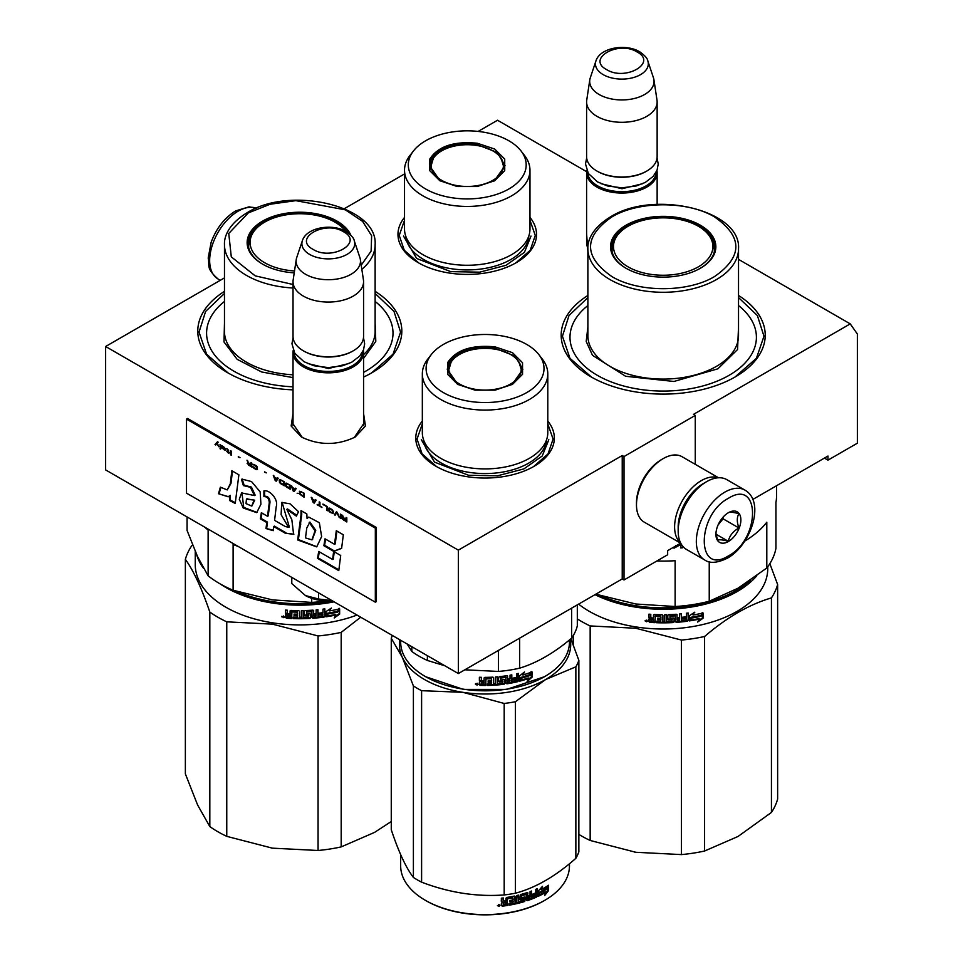 <?xml version="1.0" encoding="UTF-8"?>
<svg xmlns="http://www.w3.org/2000/svg" width="963" height="963" viewBox="0 0 963 963"><rect width="100%" height="100%" fill="white"/><g stroke="black" fill="none" stroke-linecap="round" stroke-linejoin="round"><path stroke-width="1.44" d="M363.569 413.512L365.459 426.019L355.13 437.07C337.243 445.556 319.355 445.556 301.479 437.07L291.151 426.019L293.029 413.512M738.525 259.372L850.245 323.881L693.48 414.379L695.262 415.414L624.012 456.546L622.23 455.523L458.34 550.138L105.629 346.499L224.475 277.886M586.648 171.691L497.534 120.243L478.154 131.425M404.52 173.942L344.345 208.682M587.875 251.524L586.599 233.732M529.975 217.421A69.276 40.001 180 0 1 516.24 262.682L516.24 262.682A69.276 40.001 180 0 1 418.255 262.682A69.276 40.001 180 0 1 404.52 217.421M547.791 421.06A69.276 40.001 180 0 1 534.056 466.321L534.056 466.321A69.276 40.001 180 0 1 436.07 466.321A69.276 40.001 180 0 1 422.336 421.06M738.525 295.46A102.03 58.912 180 0 1 735.347 376.846L735.347 376.846A102.03 58.912 180 0 1 591.053 376.846A102.03 58.912 180 0 1 587.875 295.46M375.125 291.344A102.03 58.912 180 0 1 371.947 372.729L371.947 372.729A102.03 58.912 180 0 1 363.569 377.063M293.029 389.859A102.03 58.912 180 0 1 227.653 372.729A102.03 58.912 180 0 1 224.475 291.344M850.245 323.881L857.371 334.017L857.371 443.185L827.975 460.145L827.975 456.041L752.801 499.436M458.34 550.138L458.34 673.558L105.629 469.92L105.629 346.499M458.34 673.558L622.23 578.944L622.23 455.523M622.23 578.944L624.012 579.967L624.012 456.546M695.262 464.335L695.262 415.414M624.012 579.967L667.648 554.772L667.648 550.655L680.636 543.156M587.875 249.598L586.599 241.978M302.406 437.587L292.884 423.636L293.029 421.758M363.569 421.758L363.725 423.636L354.215 437.575M827.975 460.145L824.412 458.099M375.125 293.462L393.999 311.434L400.572 332.103L393.024 354.203L371.501 372.982M228.099 372.982L206.588 354.203L199.028 332.103L205.613 311.434L224.475 293.462M547.791 423.876L553.087 439.068L548.019 453.922L533.598 466.574M436.528 466.574L422.107 453.922L417.039 439.068L422.336 423.876M529.975 220.25L535.272 235.429L530.216 250.296L515.783 262.947M418.712 262.947L404.291 250.296L399.224 235.429L404.52 220.25M738.525 297.579L757.387 315.551L763.972 336.219L756.412 358.32L734.901 377.099M591.499 377.099L569.976 358.32L562.428 336.219L569.001 315.551L587.875 297.579M744.989 490.143L726.824 479.646A40.314 23.268 120 0 0 706.661 481.644L705.241 482.463A38.291 22.113 120 0 0 678.169 529.361L678.169 531.01A40.314 23.268 120 0 0 686.511 549.464L704.675 559.948C709.779 563.62 717.327 563.042 727.354 558.203C750.803 545.383 765.657 501.916 744.989 490.143A40.314 23.268 120 0 0 724.838 492.129A40.314 23.268 120 0 0 698.5 527.652A40.314 23.268 120 0 0 704.675 559.948M705.241 482.463L706.661 481.644A40.314 23.268 120 0 0 678.169 531.01M728.401 555.904C760.565 539.111 760.565 477.949 728.401 498.304C696.225 515.097 696.225 576.259 728.401 555.904M728.401 541.507A17.635 10.184 120 0 0 740.872 519.9A17.635 10.184 120 0 0 728.401 512.701A17.635 10.184 120 0 0 715.93 534.296A17.635 10.184 120 0 0 728.401 541.507M715.954 533.249L717.579 540.327C718.94 539.376 722.503 539.689 728.269 541.278C729.629 535.572 733.192 531.143 738.958 527.989C736.755 521.958 736.755 517.215 738.958 513.736C733.192 512.135 729.629 511.822 728.269 512.773M738.958 527.989L723.057 518.804L723.057 517.179M718.061 525.004L723.057 518.804M728.269 541.278L716.051 534.224M718.073 524.979A15.119 8.727 120 0 0 721.395 519.226M704.146 483.125A35.27 20.367 120 0 0 703.098 483.703A35.27 20.367 120 0 0 678.169 526.893A35.27 20.367 120 0 0 678.181 528.097M718.181 477.804A37.786 21.812 120 0 0 701.317 480.621A37.786 21.812 120 0 0 674.606 526.893A37.786 21.812 120 0 0 680.6 542.915M718.542 477.78L682.093 456.739A37.786 21.812 120 0 0 663.194 458.605L661.412 459.64A35.27 20.367 120 0 0 636.483 502.83L636.483 504.889A37.786 21.812 120 0 0 644.307 522.187L680.757 543.228M661.412 459.64L663.194 458.605A37.786 21.812 120 0 0 636.483 504.889M656.935 170.499A35.27 20.367 180 0 1 657.139 172.69A35.27 20.367 180 0 1 635.363 191.505A35.27 20.367 180 0 1 596.928 187.087A35.27 20.367 -0 0 1 586.599 172.69A35.27 20.367 -0 0 1 586.804 170.499M656.128 172.221A34.259 19.778 180 0 1 634.701 190.217A34.259 19.778 180 0 1 597.65 185.859A34.259 19.778 -0 0 1 587.611 172.221M646.45 171.258A34.259 19.778 180 0 1 646.101 171.462A34.259 19.778 180 0 1 597.65 171.462L596.928 171.041L597.65 171.462M657.139 101.934L657.139 156.644A35.27 20.367 180 0 1 646.811 171.041A35.27 20.367 180 0 1 596.928 171.041L596.928 171.041A35.27 20.367 -0 0 1 586.599 156.644L586.599 101.934A35.27 20.367 -0 0 0 596.928 116.33A35.27 20.367 180 0 0 635.363 120.748A35.27 20.367 180 0 0 657.139 101.934A35.27 20.367 180 0 0 657.007 100.164L653.925 79.748A32.176 18.574 180 0 1 635.46 98.202A32.176 18.574 180 0 1 599.118 94.494A32.176 18.574 -0 0 1 589.813 79.748L586.732 100.164A35.27 20.367 -0 0 0 586.599 101.934M647.822 60.958C647.545 58.466 644.813 55.397 639.637 51.737C625.854 43.443 600.057 47.5 595.928 60.958A26.422 15.252 0 0 0 603.187 74.633A26.422 15.252 -0 0 0 634.268 77.317A26.422 15.252 -0 0 0 647.822 60.958L653.468 77.847A32.176 18.574 180 0 1 653.925 79.748M595.928 60.958L590.283 77.847A32.176 18.574 -0 0 0 589.813 79.748M363.364 350.279A35.27 20.367 180 0 1 363.569 352.47A35.27 20.367 180 0 1 341.805 371.285A35.27 20.367 180 0 1 303.369 366.867A35.27 20.367 -0 0 1 293.029 352.47A35.27 20.367 -0 0 1 293.233 350.279M362.557 351.989A34.259 19.778 180 0 1 341.131 369.985A34.259 19.778 180 0 1 304.079 365.627A34.259 19.778 -0 0 1 294.04 351.989M352.879 351.026A34.259 19.778 180 0 1 352.53 351.23A34.259 19.778 180 0 1 304.079 351.23L303.357 350.821L304.079 351.23M363.569 281.714L363.569 336.424A35.27 20.367 180 0 1 353.24 350.821A35.27 20.367 180 0 1 303.369 350.821A35.27 20.367 -0 0 0 303.369 350.821A35.27 20.367 -0 0 1 293.029 336.424L293.029 281.714A35.27 20.367 -0 0 0 303.369 296.11A35.27 20.367 180 0 0 341.805 300.516A35.27 20.367 180 0 0 363.569 281.714A35.27 20.367 180 0 0 363.436 279.944L360.355 259.529A32.176 18.574 180 0 1 341.901 277.982A32.176 18.574 180 0 1 305.548 274.274A32.176 18.574 -0 0 1 296.243 259.529L293.161 279.944A35.27 20.367 -0 0 0 293.029 281.714M354.252 240.726C353.975 238.246 351.254 235.165 346.066 231.517C332.283 223.223 306.487 227.28 302.358 240.726A26.422 15.252 0 0 0 309.617 254.413A26.422 15.252 -0 0 0 340.697 257.097A26.422 15.252 -0 0 0 354.252 240.726L359.897 257.615A32.176 18.574 180 0 1 360.355 259.529M302.358 240.726L296.712 257.615A32.176 18.574 -0 0 0 296.243 259.529M291.777 577.391L291.777 583.542L305.427 595.555A32.754 18.911 0 0 0 332.307 600.792M305.427 595.555L318.512 598.974L332.163 600.707M318.512 592.835L318.512 598.974M776.563 485.713L776.563 495.632A113.369 65.448 180 0 1 775.937 502.517L775.937 548.32A113.369 65.448 0 0 1 766.801 568.014L738.019 588.2L709.237 601.249A113.369 65.448 180 0 1 675.123 606.521L635.809 604.006L596.506 594.364A113.369 65.448 180 0 1 595.928 594.123M675.123 606.521L675.123 560.719A113.369 65.448 180 0 1 656.886 560.984M744.772 541.086A113.369 65.448 180 0 0 766.801 522.211L766.801 568.014M709.237 561.766L709.237 601.249M587.875 305.548A93.206 53.82 180 0 0 602.609 378.146A93.206 53.82 180 0 0 729.111 375.305A93.206 53.82 0 0 0 738.525 305.548M611.734 250.031A51.641 29.817 180 0 1 612.287 247.515M700.077 268.436A51.641 29.817 0 0 0 714.847 247.563A51.641 29.817 0 0 0 682.96 220.021A51.641 29.817 0 0 0 626.684 226.486A51.641 29.817 0 0 0 611.553 247.563A51.641 29.817 0 0 0 626.323 268.436M714.113 247.515A51.641 29.817 180 0 1 714.666 250.031M700.426 268.232L700.426 268.232A52.652 30.395 0 0 0 700.426 225.246A52.652 30.395 0 0 0 625.974 225.246A52.652 30.395 0 0 0 625.974 268.232A52.652 30.395 0 0 0 700.426 268.232M714.678 276.465C742.967 256.591 742.894 236.742 714.486 216.904C687.63 200.713 638.421 200.786 611.722 217.024C583.434 236.886 583.506 256.748 611.914 276.574C638.77 292.776 687.979 292.704 714.678 276.465M738.525 327.119L737.562 349.521L717.892 368.817L673.931 381.468L625.637 376.28L592.498 355.347L586.202 341.456L587.875 327.119M679.421 543.866L679.421 544.601L673.883 547.61M679.565 543.782L679.421 544.601M675.785 545.539L673.98 548.2L679.565 545.178M680.721 543.204L680.721 547.959L682.562 547.778L682.562 546.045M682.394 545.828L682.394 547.213L680.564 547.381M681.467 640.07L681.467 854.59L635.809 852.279L590.163 840.47L590.163 625.938L635.809 628.261L681.467 640.07A115.885 66.904 -0 0 0 704.591 636.495C726.872 617.343 749.154 604.475 771.435 597.903A115.885 66.904 0 0 0 777.635 584.553L769.834 563.644M573.226 644.656L573.226 635.652M681.467 854.59A115.885 66.904 0 0 0 704.591 851.015L738.019 836.474L771.435 812.423L771.435 597.903M704.591 851.015L704.591 636.495M771.435 812.423A115.885 66.904 0 0 0 777.635 799.073L777.635 584.553M750.165 580.533A103.547 59.778 -0 0 1 636.399 605.823A103.547 59.778 180 0 1 600.431 595.628M595.002 594.653A104.546 60.356 180 0 0 636.146 607.208A104.546 60.356 -0 0 0 756.786 575.814M767.752 566.75L767.752 568.652A104.546 60.356 -0 0 1 636.146 626.961A104.546 60.356 180 0 1 578.607 604.126M590.163 625.938A115.885 66.904 180 0 1 577.319 618.92M590.163 840.47A115.885 66.904 180 0 1 578.859 834.415M635.809 852.279A105.81 61.09 180 0 1 634.713 852.111M693.492 614.334A103.547 59.778 -0 0 1 692.794 614.466L694.841 612.167L689.376 615.694L689.376 620.918L691.314 617.825A104.546 60.356 -0 0 0 700.92 615.983L702.268 612.54M691.314 617.825L691.049 617.259A103.547 59.778 -0 0 0 700.558 615.441M689.123 620.365L691.049 617.259M692.794 614.466L693.757 612.877M693.071 615.02A104.546 60.356 -0 0 0 702.641 613.082L700.751 615.682L702.653 612.444M699.403 619.113L697.609 622.074L703.038 618.246L703.038 612.986L701.124 616.224A104.546 60.356 -0 0 1 691.518 618.077L689.773 620.858A104.546 60.356 -0 0 0 699.403 619.113L699.054 618.571A103.547 59.778 -0 0 1 690.194 620.196M655.021 622.074A103.547 59.778 -0 0 1 649.844 621.761L648.918 621.641L648.918 619.353L650.097 618.499L648.918 617.464L649.062 614.189M648.918 617.464L648.918 614.177L650.807 614.31L650.807 617.211L651.602 617.909L653.492 618.017L653.492 615.116L654.286 614.526A104.546 60.356 -0 0 0 662.099 614.743L662.893 615.381L662.893 621.328L664.759 621.316L664.759 614.731L666.625 614.707L666.589 620.714A103.547 59.778 -0 0 0 666.625 620.714M653.516 614.984L654.286 614.526M666.625 621.291A104.546 60.356 -0 0 0 672.005 621.111L671.921 619.004A103.547 59.778 -0 0 1 668.539 619.137L667.768 618.523M672.005 619.582A104.546 60.356 -0 0 1 668.587 619.715L668.539 619.137M668.587 619.715L667.816 619.101L667.816 615.321L668.587 614.659A104.546 60.356 -0 0 0 676.315 614.262L677.097 614.839L676.965 617.163A103.547 59.778 -0 0 0 677.097 617.151M677.097 617.74A104.546 60.356 -0 0 0 679.541 617.536L679.541 613.997L681.383 613.816L681.383 620.401L681.214 613.84M681.383 620.401A104.546 60.356 -0 0 0 686.113 619.859L686.186 617.728A103.547 59.778 -0 0 1 682.129 618.21M688.003 613.022L688.244 620.449L688.244 612.986L686.402 613.238L686.402 616.777A104.546 60.356 -0 0 1 682.129 617.283L682.129 618.8A104.546 60.356 -0 0 0 686.402 618.294M676.195 621.785L676.315 622.363A104.546 60.356 -0 0 0 687.474 621.195L687.233 620.629A103.547 59.778 -0 0 1 676.195 621.785L675.424 621.207M669.959 615.55L670.031 616.139A104.546 60.356 -0 0 0 675.244 615.863L675.123 615.285A103.547 59.778 -0 0 1 669.959 615.55L669.959 617.572M670.031 616.139L670.031 618.15A104.546 60.356 -0 0 0 673.438 617.993L674.184 618.402M673.438 617.993L674.22 618.583L674.22 621.869L673.342 621.978A103.547 59.778 -0 0 1 656.61 622.146L656.61 621.207M673.438 622.555A104.546 60.356 -0 0 1 656.549 622.724L656.61 622.146M656.549 622.724L656.549 621.195A104.546 60.356 -0 0 0 660.606 621.304L660.931 619.209A103.547 59.778 -0 0 1 657.512 619.125L657.512 618.186A104.546 60.356 -0 0 0 660.919 618.27L660.63 615.658A103.547 59.778 -0 0 1 655.406 615.513L655.033 616.284M660.919 619.787A104.546 60.356 -0 0 1 657.464 619.715L657.512 619.125M660.606 616.248A104.546 60.356 -0 0 1 655.322 616.091L655.406 615.513M649.712 622.339A104.546 60.356 -0 0 0 655.021 622.664L655.322 616.091M651.12 620.918A104.546 60.356 -0 0 0 653.492 621.063L653.492 619.534A104.546 60.356 -0 0 1 650.807 619.378L651.12 620.918M653.492 620.473A103.547 59.778 -0 0 0 653.588 620.485L653.588 618.956A103.547 59.778 -0 0 1 650.928 618.8L650.928 619.39M677.254 620.184L676.965 618.691A103.547 59.778 -0 0 0 679.384 618.487L679.384 619.077M660.919 617.68A103.547 59.778 -0 0 0 660.931 617.68L660.63 615.658M660.63 620.726L660.931 619.209M674.112 618.27L674.112 621.291L673.342 621.978M675.424 615.899L675.123 615.285M688.003 619.883L687.233 620.629M676.965 617.163L676.965 614.49M672.222 619.642L671.921 619.004M666.589 620.714L666.589 614.707M653.492 617.439L653.588 614.827M649.062 618.788L650.218 617.921L649.062 616.886M649.844 621.761L649.062 618.92M647.642 621.147L645.078 620.906L647.605 621.352M647.63 621.051L646.763 621.484M646.679 621.484L645.246 620.401M688.244 620.449L687.474 621.195M676.315 622.363L675.545 621.785L675.244 615.863M657.464 619.715L657.464 618.186M703.038 618.246L702.653 613.636M698.428 620.726L702.653 617.716M689.52 620.304L691.241 617.524M646.751 620.088L646.679 621.785L646.835 620.112M677.398 620.762L679.24 620.605L679.541 619.065A104.546 60.356 -0 0 1 677.097 619.269L677.398 620.762M698.344 266.835A49.703 28.697 180 0 1 634.665 270.049A49.703 28.697 180 0 1 618.174 234.394A49.703 28.697 180 0 1 628.057 226.257A49.703 28.697 0 0 1 708.226 234.394A49.703 28.697 0 0 1 698.344 266.835M612.095 251.861A51.135 29.528 180 0 1 612.059 250.777C612.167 244.71 614.201 239.245 618.174 234.394M714.305 251.861A51.135 29.528 0 0 0 714.341 250.777C714.233 244.71 712.199 239.245 708.226 234.394M457.208 186.509L439.814 180.719L429.775 170.668L429.775 159.076C438.093 146.28 453.934 141.007 477.287 143.246L494.681 149.036L504.72 159.076L504.72 170.668L494.681 180.719L477.287 186.509L457.208 186.509M440.26 180.972L429.462 165.696L430.75 160.051C438.851 147.592 454.283 142.44 477.034 144.631L497.233 152.419L505.033 165.696L494.26 180.96M404.52 170.222L404.52 229.05A62.727 36.221 180 0 0 451.009 264.031A62.727 36.221 0 0 0 529.975 229.05L529.975 170.222A62.727 36.221 0 0 0 524.51 155.44L521.055 150.986A58.948 34.03 0 0 0 482.511 132.003A58.948 34.03 180 0 0 413.44 150.986L409.985 155.44A62.727 36.221 180 0 0 404.52 170.222A62.727 36.221 180 0 0 451.009 205.203A62.727 36.221 0 0 0 529.975 170.222M413.44 150.986A58.948 34.03 180 0 0 451.996 197.752A58.948 34.03 0 0 0 512.099 186.954A58.948 34.03 0 0 0 521.055 150.986M430.389 165.829L429.703 168.176M504.793 168.164L504.106 165.841M531.01 236.067L524.426 252.354L506.057 265.27L479.682 272.168L450.744 271.626L416.666 258.481L403.497 236.067M457.894 185.751A36.149 20.873 180 0 1 433.314 158.426A36.149 20.873 180 0 1 476.601 145.437A36.149 20.873 0 0 1 501.193 158.426A36.149 20.873 0 0 1 493.923 179.684A36.149 20.873 0 0 1 457.894 185.751M430.1 169.693A37.16 21.451 180 0 1 430.088 169.199L433.314 158.426M504.395 169.693A37.16 21.451 0 0 0 504.407 169.199L501.193 158.426M475.024 390.147L457.63 384.345L447.59 374.306L447.59 362.714C455.908 349.918 471.75 344.634 495.102 346.873L512.497 352.675L522.536 362.714L522.536 374.306L512.497 384.345L495.102 390.147L475.024 390.147M458.075 384.61L447.277 369.335L448.565 363.689C456.667 351.218 472.099 346.078 494.838 348.257L515.036 356.057L522.849 369.335L512.063 384.598M544.408 676.736L506.634 689.412L463.48 689.412L425.73 676.736M569.458 639.938L569.458 642.092A84.395 48.728 180 0 1 544.745 676.544A84.395 48.728 180 0 1 463.215 689.147A84.395 48.728 180 0 1 425.381 676.544A84.395 48.728 180 0 1 400.668 642.092L400.668 640.263M530.119 675.147A84.395 48.728 180 0 1 521.236 677.964L519.406 681.25L519.406 676.026L524.522 671.957L522.885 674.991A84.395 48.728 180 0 0 531.684 672.042L530.119 675.147L529.578 674.654A83.384 48.138 180 0 1 520.802 677.434L518.997 680.709M531.131 671.56L529.578 674.654M523.306 674.22A83.384 48.138 180 0 1 522.428 674.473L523.198 673.041M528.723 678.434L527.086 681.587L532.045 677.17L532.045 671.909L530.3 675.364A84.395 48.728 180 0 1 521.416 678.205L519.791 681.154A84.395 48.728 180 0 0 528.723 678.434L528.206 677.94A83.384 48.138 180 0 1 520.201 680.396M531.48 673.029L531.48 676.688L527.989 679.854M479.442 677.254L479.442 679.962L480.657 680.949L479.381 682.346M480.597 681.527L479.442 679.962M493.61 677.579L492.839 677.145A84.395 48.728 180 0 1 484.907 677.362L484.1 677.988L484.1 680.889L482.15 680.865L481.344 680.215L481.344 677.314A84.395 48.728 180 0 1 479.381 677.254L479.381 680.54M484.1 680.889L484.112 677.904M493.525 677.434L493.634 683.694L493.634 677.747M502.939 681.431L502.686 682.863A84.395 48.728 180 0 1 497.365 683.417L497.365 676.833L495.512 676.989L495.512 683.561L493.634 683.694M497.221 676.845L497.365 683.417M502.481 680.781A83.384 48.138 180 0 1 499.147 681.142L498.389 680.576M502.686 681.347A84.395 48.728 180 0 1 499.316 681.72L499.147 681.142M506.911 675.701L507.657 676.219L506.911 675.701A84.395 48.728 180 0 1 499.316 676.664L498.545 677.374L498.545 681.154L499.316 681.72M507.393 675.773L507.657 679.12L507.465 675.821M512.521 679.156A83.384 48.138 180 0 0 516.228 678.349L516.312 680.48A84.395 48.728 180 0 1 511.81 681.431L511.81 674.846L510.029 675.183L510.029 678.71A84.395 48.728 180 0 1 507.657 679.12M511.485 674.907L511.81 681.431M516.601 678.891A84.395 48.728 180 0 1 512.521 679.77L512.521 678.241A84.395 48.728 180 0 0 516.601 677.362L516.601 673.823L518.335 673.414L518.335 680.877L517.613 681.696A84.395 48.728 180 0 1 506.911 683.802L505.9 682.719M518.335 680.877L517.938 680.347L517.227 681.154A83.384 48.138 180 0 1 506.646 683.236M506.081 677.434L505.611 676.82A83.384 48.138 180 0 1 500.543 677.458L500.736 680.047L500.254 677.735M500.435 678.313L500.736 678.036A84.395 48.728 180 0 0 505.852 677.374L506.153 683.285L506.911 683.802M504.094 679.637L504.853 680.179L504.094 679.637A84.395 48.728 180 0 1 500.736 680.047M504.624 679.746L504.624 682.899L503.866 683.646A83.384 48.138 180 0 1 487.218 684.862M504.708 679.818L504.853 683.465L504.094 684.212A84.395 48.728 180 0 1 487.218 685.451L487.218 683.923A84.395 48.728 180 0 0 491.335 683.802L491.563 681.696A83.384 48.138 180 0 1 488.157 681.804M491.648 682.273A84.395 48.728 180 0 1 488.157 682.382L488.157 680.865A84.395 48.728 180 0 0 491.648 680.745L491.262 678.169A83.384 48.138 180 0 1 485.966 678.301L485.653 684.886A83.384 48.138 180 0 1 480.26 684.801L479.442 682.129M491.335 678.746A84.395 48.728 180 0 1 485.978 678.879L485.966 678.301M485.978 678.879L485.653 684.886M485.665 685.463A84.395 48.728 180 0 1 480.2 685.379L480.26 684.801M509.74 681.816L510.029 680.239A84.395 48.728 180 0 1 507.657 680.636L507.946 682.117L509.74 681.816M510.029 680.239L509.728 679.685A83.384 48.138 180 0 1 507.393 680.083L507.682 681.551M484.112 683.357A83.384 48.138 180 0 1 484.1 683.357L484.1 683.935A84.395 48.728 180 0 1 481.656 683.899L481.38 681.792A83.384 48.138 180 0 0 484.112 681.84L484.112 683.357M481.344 682.37A84.395 48.728 180 0 0 484.1 682.418L484.1 683.935M517.938 673.51L517.938 680.347M479.393 682.285L479.442 684.139M478.045 684.272L475.373 684.115L478.033 684.38M478.021 684.091L477.311 684.597M476.095 684.44L475.493 683.682M480.2 685.379L479.381 684.717M571.625 608.159L571.625 638.144A93.206 53.82 0 0 0 577.319 625.89L577.319 604.872M498.413 650.422L498.413 671.44A93.206 53.82 0 0 0 519.635 668.166L519.635 638.168M571.625 638.144C554.291 652.866 536.957 662.869 519.635 668.166M498.413 671.44L464.84 669.803M444.87 665.782L427.379 660.462A93.206 53.82 180 0 1 411.839 651.482L407.156 644.006M411.839 646.715L411.839 651.482M427.379 655.683L427.379 660.462M422.336 373.861L422.336 432.688A62.727 36.221 180 0 0 468.825 467.669A62.727 36.221 0 0 0 547.791 432.688L547.791 373.861A62.727 36.221 0 0 0 542.325 359.079L538.871 354.613A58.948 34.03 0 0 0 500.315 335.642A58.948 34.03 180 0 0 431.255 354.613L427.801 359.079A62.727 36.221 180 0 0 422.336 373.861A62.727 36.221 180 0 0 468.825 408.842A62.727 36.221 0 0 0 547.791 373.861M431.255 354.613A58.948 34.03 180 0 0 469.812 401.39A58.948 34.03 0 0 0 529.915 390.593A58.948 34.03 0 0 0 538.871 354.613M448.204 369.467L447.518 371.802M522.608 371.802L521.922 369.467M477.287 683.297L477.263 684.958L477.347 683.321M477.263 683.513L476.613 684.115L476.095 683.441L476.095 684.777L477.263 684.958M548.814 439.706L542.241 455.981L523.872 468.909L497.498 475.806L468.56 475.265L434.482 462.108L421.313 439.706M399.814 639.769A85.659 49.45 0 0 0 402.329 657.356A85.659 49.45 -0 0 0 462.89 692.325A85.659 49.45 0 0 0 545.624 679.529L575.862 666.817A95.734 55.264 0 0 0 577.535 663.615A95.734 55.264 0 0 0 578.859 660.353L578.859 851.834A95.734 55.264 180 0 1 577.535 855.096A95.734 55.264 0 0 1 575.862 858.31C555.699 876.21 535.548 887.85 515.398 893.219A95.734 55.264 0 0 1 504.191 894.952C476.661 896.962 449.131 892.701 421.601 882.168L421.601 690.688A95.734 55.264 0 0 1 413.392 685.945L413.392 877.437A95.734 55.264 0 0 0 421.601 882.168M392.374 635.472A95.734 55.264 0 0 0 391.267 638.264L391.267 829.745C398.646 851.918 406.013 867.807 413.392 877.437M413.392 685.945L402.329 657.356L391.267 638.264M425.742 900.537A83.384 48.138 0 0 0 426.103 900.754A83.384 48.138 0 0 0 544.023 900.754A83.384 48.138 0 0 0 544.384 900.537M570.866 638.77L578.859 660.353M421.601 690.688L462.89 692.325L504.191 703.459A95.734 55.264 0 0 0 515.398 701.726L545.624 679.529A85.659 49.45 0 0 0 570.228 639.3M504.191 703.459L504.191 894.952M515.398 701.726L515.398 893.219M575.862 666.817L575.862 858.31M569.458 863.739L569.458 865.881A84.395 48.728 180 0 1 566.581 878.497A84.395 48.728 0 0 1 544.745 900.333A84.395 48.728 0 0 1 425.381 900.333A84.395 48.728 0 0 1 400.668 865.881L400.668 854.65M538.197 894.422L539.087 892.352A83.384 48.138 0 0 0 546.31 888.355L547.128 886.189M539.087 892.352L539.737 892.797L538.197 896.336L538.197 891.112L542.482 886.333L541.122 889.595L540.845 888.199M539.737 892.797A84.395 48.728 0 0 0 547.056 888.741L546.31 888.355M541.122 889.595A84.395 48.728 0 0 0 548.308 885.442L547.056 888.741M502.168 906.195A84.395 48.728 0 0 0 507.489 905.449L507.212 904.895A83.384 48.138 0 0 1 501.964 905.617L501.362 903.366L502.566 902.283L501.169 900.899M502.566 902.283L501.362 901.476L501.362 898.178A84.395 48.728 0 0 0 503.288 897.949L503.288 900.85L505.972 901.115L505.972 898.214L506.755 897.456A84.395 48.728 0 0 0 514.326 896.072L514.784 896.108M503.071 897.973L503.071 900.285L504.082 901.38M514.326 896.072L515.073 896.553L515.073 902.5L516.83 902.102L516.83 895.518L518.563 895.096L518.563 901.681L518.154 895.193M518.563 901.681A84.395 48.728 0 0 0 523.451 900.345L522.993 898.31A83.384 48.138 0 0 1 519.936 899.165L519.238 898.708M523.451 898.828A84.395 48.728 0 0 1 520.357 899.695L519.936 899.165M520.357 899.695L519.647 899.237L520.357 894.627A84.395 48.728 0 0 0 527.255 892.569L527.929 892.978L527.423 895.385A83.384 48.138 0 0 0 527.929 895.205M527.929 895.879A84.395 48.728 0 0 0 530.047 895.145L530.047 891.606L531.612 891.016L531.058 897.119A83.384 48.138 0 0 0 531.612 896.902M531.612 897.6A84.395 48.728 0 0 0 535.548 895.999L535.175 893.917A83.384 48.138 0 0 1 532.238 895.133M537.282 896.12L536.656 895.662L536.042 896.577A83.384 48.138 0 0 1 526.761 900.176L527.255 900.682A84.395 48.728 0 0 0 536.656 897.035L537.282 888.656L535.789 889.318L535.789 892.857A84.395 48.728 0 0 1 532.238 894.314L532.238 895.831A84.395 48.728 0 0 0 535.789 894.374M536.656 895.662L536.656 888.933M521.224 895.277L521.669 895.795A84.395 48.728 0 0 0 526.316 894.398L525.822 893.893A83.384 48.138 0 0 1 521.224 895.277L521.224 897.287A83.384 48.138 0 0 0 521.392 897.251M521.669 895.795L521.669 897.817A84.395 48.728 0 0 0 524.727 896.926L525.413 897.347L524.727 901.488L524.931 896.89M508.982 904.594A83.384 48.138 0 0 0 524.257 900.971M512.906 897.889L512.581 897.347A83.384 48.138 0 0 1 507.513 898.262L507.79 898.816A84.395 48.728 0 0 0 512.906 897.889L513.195 899.851A84.395 48.728 0 0 1 509.872 900.489L509.872 902.006A84.395 48.728 0 0 0 513.195 901.368L512.906 902.957A84.395 48.728 0 0 1 508.982 903.679L508.982 905.208A84.395 48.728 0 0 0 524.727 901.488M513.195 901.368L512.858 900.826A83.384 48.138 0 0 1 509.872 901.392M507.489 905.449L507.212 898.551L507.212 904.895M527.929 897.408L528.193 898.84L529.782 898.274L529.506 896.168A83.384 48.138 0 0 1 527.423 896.902L527.929 897.408A84.395 48.728 0 0 0 530.047 896.661M503.288 903.005L503.601 904.498A84.395 48.728 0 0 0 505.972 904.161L505.719 902.078A83.384 48.138 0 0 1 503.071 902.439L503.288 903.005A84.395 48.728 0 0 0 505.972 902.644M503.288 904.281L503.071 902.439M527.676 898.335L527.423 896.902M526.761 900.176L526.087 899.755M531.058 897.119L531.058 891.232M527.423 895.385L527.423 892.532M514.711 896.084L515.073 901.874M501.964 905.617L501.169 905.076M500.014 905.172L497.402 905.653L499.917 904.955M527.255 900.682L526.58 900.261L526.316 894.398M548.585 890.522L544.601 895.602L545.925 892.232A84.395 48.728 0 0 1 538.51 896.192L539.894 893.014A84.395 48.728 0 0 0 547.201 888.945L548.585 885.25L548.585 890.522L547.827 890.137L547.827 887.284M545.925 892.232L545.202 891.834A83.384 48.138 0 0 1 538.931 895.229M546.49 888.452L547.405 886.02M545.612 893.026L547.827 890.137M498.485 904.835L498.641 905.461L499.279 904.763L499.279 906.207L498.268 906.303L498.413 904.558M475.71 389.389A36.149 20.873 180 0 1 451.129 362.052A36.149 20.873 180 0 1 494.416 349.075A36.149 20.873 0 0 1 518.997 362.052A36.149 20.873 0 0 1 511.738 383.31A36.149 20.873 0 0 1 475.71 389.389M447.915 373.331A37.16 21.451 180 0 1 447.903 372.837L451.129 362.052M522.211 373.331A37.16 21.451 0 0 0 522.223 372.837L518.997 362.052M204.613 527.074A113.369 65.448 180 0 0 208.128 530.023L208.128 575.826L197.596 556.698L187.063 530.432L187.063 516.938M326.674 600.912A113.369 65.448 180 0 1 311.723 602.417L272.421 599.889L233.106 590.247A113.369 65.448 180 0 1 208.128 575.826M238.234 546.478A113.369 65.448 180 0 1 233.106 544.444L233.106 590.247M311.723 598.336L311.723 602.417M363.569 372.38A93.206 53.82 180 0 0 365.711 371.188A93.206 53.82 0 0 0 375.125 301.431M248.334 245.914A51.641 29.817 180 0 1 248.887 243.398M348.016 232.781A51.641 29.817 0 0 0 263.284 222.369A51.641 29.817 0 0 0 248.153 243.446A51.641 29.817 0 0 0 262.923 264.331M350.881 235.249A52.652 30.395 0 0 0 313.854 213.329A52.652 30.395 0 0 0 262.574 221.129A52.652 30.395 0 0 0 262.574 264.127A52.652 30.395 0 0 0 294.233 272.854M361.209 265.198L371.128 251.054L371.634 235.779L362.642 221.406L345.356 209.838L295.81 200.653L270.097 204.252L248.322 212.907L228.749 233.455L231.301 256.88L255.219 275.863L293.029 284.482M293.029 377.616L261.671 371.983L237.175 359.343L223.994 341.973L224.475 323.002M375.125 323.002L375.799 341.408L363.569 358.392M293.029 386.813A93.206 53.82 180 0 1 215.231 355.768A93.206 53.82 180 0 1 224.475 301.431M318.067 635.953L318.067 850.485L272.421 848.162L226.762 836.353L226.762 621.833L272.421 624.144L318.067 635.953A115.885 66.904 -0 0 0 341.191 632.378L360.728 617.199M226.762 836.353A115.885 66.904 180 0 1 209.826 826.579L197.596 804.972L185.365 773.867L185.365 559.334A115.885 66.904 180 0 1 191.565 545.985L192.6 545.106M209.826 826.579L209.826 612.059C201.676 588.2 193.527 570.626 185.365 559.334M318.067 850.485A115.885 66.904 0 0 0 341.191 846.898L374.619 832.357L391.267 821.523M341.191 846.898L341.191 632.378M331.802 600.828A103.547 59.778 -0 0 1 272.998 601.719A103.547 59.778 180 0 1 237.03 591.511M220.19 583.927A104.546 60.356 180 0 0 272.746 603.103A104.546 60.356 -0 0 0 334.089 601.815M203.554 568.375A104.546 60.356 180 0 1 196.645 554.616M357.02 615.056A104.546 60.356 -0 0 1 272.746 622.844A104.546 60.356 180 0 1 195.248 564.547L195.248 551.462M226.762 621.833A115.885 66.904 180 0 1 209.826 612.059M272.421 848.162A105.81 61.09 180 0 1 271.313 847.994M330.104 610.229A103.547 59.778 -0 0 1 329.394 610.349L331.441 608.05L325.976 611.589L325.976 616.814L327.914 613.708A104.546 60.356 -0 0 0 337.519 611.866L338.868 608.423M327.914 613.708L327.649 613.154A103.547 59.778 -0 0 0 337.158 611.324M325.723 616.248L327.649 613.154M329.394 610.349L330.357 608.76M329.683 610.903A104.546 60.356 -0 0 0 339.241 608.965L337.351 611.565L339.253 608.327M336.003 614.996L334.209 617.957L339.638 614.141L339.638 608.869L337.724 612.107A104.546 60.356 -0 0 1 328.118 613.961L326.373 616.753A104.546 60.356 -0 0 0 336.003 614.996L335.654 614.454A103.547 59.778 -0 0 1 326.794 616.079M291.62 617.957A103.547 59.778 -0 0 1 286.444 617.644L285.517 617.524L285.517 615.249L286.697 614.394L285.517 613.347L285.662 610.073M285.517 613.347L285.517 610.061L287.407 610.205L287.407 613.106L288.202 613.792L290.092 613.9L290.092 610.999L290.886 610.41A104.546 60.356 -0 0 0 298.711 610.626L299.493 611.264L299.493 617.211L301.359 617.199L301.359 610.614L303.225 610.59L303.189 616.597A103.547 59.778 -0 0 0 303.225 616.597M290.116 610.867L290.886 610.41M303.225 617.175A104.546 60.356 -0 0 0 308.605 616.994L308.521 614.888A103.547 59.778 -0 0 1 305.139 615.02L304.368 614.406M308.605 615.477A104.546 60.356 -0 0 1 305.187 615.61L305.139 615.02M305.187 615.61L304.416 614.996L304.416 611.204L305.187 610.542A104.546 60.356 -0 0 0 312.927 610.145L313.697 610.735L313.565 613.058A103.547 59.778 -0 0 0 313.697 613.046M313.697 613.624A104.546 60.356 -0 0 0 316.141 613.419L316.141 609.88L317.983 609.711L317.983 616.284L317.814 609.723M317.983 616.284A104.546 60.356 -0 0 0 322.713 615.742L322.786 613.612A103.547 59.778 -0 0 1 318.729 614.093M324.603 608.905L324.844 616.332L324.844 608.869L323.002 609.122L323.002 612.661A104.546 60.356 -0 0 1 318.729 613.166L318.729 614.683A104.546 60.356 -0 0 0 323.002 614.177M312.794 617.68L312.927 618.258A104.546 60.356 -0 0 0 324.074 617.078L323.833 616.513A103.547 59.778 -0 0 1 312.794 617.68L312.024 617.09M306.559 611.445L306.631 612.023A104.546 60.356 -0 0 0 311.843 611.746L311.723 611.168A103.547 59.778 -0 0 1 306.559 611.445L306.559 613.455M306.631 612.023L306.631 614.033A104.546 60.356 -0 0 0 310.038 613.876L310.784 614.298M310.038 613.876L310.82 614.466L310.82 617.752L309.942 617.861A103.547 59.778 -0 0 1 293.209 618.029L293.209 617.09M310.038 618.439A104.546 60.356 -0 0 1 293.149 618.607L293.209 618.029M293.149 618.607L293.149 617.09A104.546 60.356 -0 0 0 297.206 617.187L297.531 615.092A103.547 59.778 -0 0 1 294.124 615.02L294.124 614.081M297.519 615.67A104.546 60.356 -0 0 1 294.064 615.598L294.124 615.02M292.006 611.397L291.921 611.974A104.546 60.356 -0 0 0 297.206 612.131L297.23 611.553A103.547 59.778 -0 0 1 292.006 611.397L291.633 612.167M286.312 618.222A104.546 60.356 -0 0 0 291.62 618.547L291.921 611.974M287.72 616.802A104.546 60.356 -0 0 0 290.092 616.946L290.092 615.429A104.546 60.356 -0 0 1 287.407 615.261L287.72 616.802M290.092 616.368A103.547 59.778 -0 0 0 290.188 616.368L290.188 614.851A103.547 59.778 -0 0 1 287.528 614.683L287.528 615.273M313.854 616.079L313.565 614.575A103.547 59.778 -0 0 0 315.984 614.37L315.984 614.96M297.519 613.563A103.547 59.778 -0 0 0 297.531 613.563L297.23 611.553M297.23 616.609L297.531 615.092M310.712 614.153L310.712 617.175L309.942 617.861M312.024 611.782L311.723 611.168M324.603 615.766L323.833 616.513M313.565 613.058L313.565 610.386M308.822 615.538L308.521 614.888M303.189 616.597L303.189 610.59M290.092 613.323L290.188 610.711M285.662 614.671L286.818 613.816L285.662 612.781M286.444 617.644L285.662 614.815M284.241 617.03L281.678 616.789L284.205 617.235M284.229 616.934L283.363 617.367M283.278 617.379L281.846 616.284M324.844 616.332L324.074 617.078M312.927 618.258L312.144 617.668L311.843 611.746M294.064 615.598L294.064 614.069A104.546 60.356 -0 0 0 297.519 614.153L297.206 612.131M339.638 614.141L339.253 609.519M335.028 616.621L339.253 613.6M326.12 616.188L327.841 613.407M283.351 615.971L283.278 617.668L283.435 616.007M313.998 616.645L315.84 616.489L316.141 614.948A104.546 60.356 -0 0 1 313.697 615.152L313.998 616.645M294.522 270.964A49.703 28.697 180 0 1 254.774 230.277A49.703 28.697 180 0 1 264.656 222.14A49.703 28.697 0 0 1 344.826 230.277A49.703 28.697 0 0 1 345.573 231.24L344.826 230.277M248.695 247.744A51.135 29.528 180 0 1 248.659 246.66C248.767 240.594 250.801 235.141 254.774 230.277M217.614 441.836L215.363 444.34L216.001 444.701M216.88 443.787L218.986 446.844L217.253 443.389L218.24 442.21L217.494 441.776L215.002 444.545L215.748 444.978L217.229 443.57L218.697 446.266M346.824 517.841L346.078 517.42L346.078 519.25L343.972 518.034L342.094 515.121L343.213 517.781L342.226 517.986L342.72 519.238L346.824 521.958L346.824 517.841M341.107 518.66L341.107 514.543L340.36 514.11L340.36 518.226L341.107 518.66M339.361 517.649L337.363 512.388L336.376 511.81L334.378 514.772L335.124 515.205L336.869 512.617L339.361 517.649M330.393 512.472L333.017 513.375L333.391 511.485L329.779 508.091L328.527 508.247L328.78 510.932L330.393 512.472L333.246 513.183M326.662 510.318L327.408 510.751L327.408 506.634L322.93 504.046L326.662 506.731L326.662 510.318L327.408 510.342M311.976 497.727L311.23 497.293L313.216 502.554L314.215 503.131L316.213 500.17L315.455 499.737L314.961 500.495L312.469 499.063L311.976 497.727M299.649 491.226L299.649 494.115L304.26 497.377L304.26 493.273L299.649 491.226M298.277 493.321L297.158 493.285L298.277 493.321M294.172 491.563L296.171 488.602L295.424 488.169L294.919 488.927L292.427 487.495L291.187 485.725L293.173 490.986L294.172 491.563M286.083 483.041L285.217 483.679L285.59 485.99L290.188 489.264L290.188 485.147L286.083 483.041M280.113 479.586L279.234 480.224L279.607 482.535L284.217 485.809L284.217 481.693L280.113 479.586M266.294 472.833L264.548 471.834L266.294 472.833M231.313 455.27L231.313 451.153L230.566 450.72L230.566 454.837L231.313 455.27M222.971 446.423L221.61 445.544L221.984 448.132L225.462 450.227L222.597 448.397L225.583 448.902L222.971 446.423M317.2 504.419L321.931 507.585L319.945 505.996L319.945 502.325L319.198 501.892L319.198 505.563L317.2 504.419M273.263 475.373L275.249 480.633L276.249 481.211L278.247 478.25L277.5 477.817L276.995 478.575L274.503 477.142L273.263 475.373M228.58 450.275L226.835 448.565L227.954 451.671L226.582 451.226L228.58 453.079L228.58 452.369L229.567 452.947L228.58 452.02L228.58 450.275M252.848 464.202L256.832 467.284L256.459 468.993L252.727 466.574L253.341 467.729L256.206 469.559L257.458 469.402L256.712 466.08L252.848 464.202M250.982 462.505L250.982 464.347L248.863 463.131L246.997 460.206L248.117 462.866L247.118 463.432L251.728 467.055L251.728 462.938L250.982 462.505M240.028 457.678L238.282 456.667L240.028 457.678M220.611 444.978L219.985 444.617L220.611 449.083L220.611 444.978M230.265 483.823L227.232 489.926L220.395 487.158L218.493 493.718L228.207 496.788L229.543 495.801L229.772 500.628L235.225 503.432L238.896 474.807L231.854 470.738L230.265 483.823L230.976 483.414L227.232 489.926M241.448 479.393L243.386 485.593L250.404 487.302L254.449 495.548L241.593 492.924L239.281 499.279L243.206 507.995L256.736 512.629L260.925 504.191L260.154 491.864L251.524 481.572L241.954 479.105M285.192 526.472L274.575 520.345L276.225 506.67C278.692 499.352 269.496 489.433 263.91 490.889L263.91 496.607C267.257 496.559 269.05 498.581 269.279 502.686L267.509 516.276L261.346 512.713L260.347 518.816L266.763 522.512L265.993 528.543L273.179 530.685L273.709 526.532L285.192 533.165L293.607 534.369L291.861 519.827L286.781 509.355L296.387 516.132L298.53 511.726L290.032 503.793L281.738 502.457L281.112 514.663L288.623 527.387L285.192 526.472M301.01 514.976L297.675 539.978L316.707 546.876L321.63 536.572L319.355 522.716L308.786 517.095L307.053 518.467L306.848 513.977L301.01 510.607L301.01 514.976L301.72 514.567L298.398 539.569L316.875 546.779M323.881 545.708L333.667 551.354L341.612 548.392L343.334 534.778L336.292 530.709L334.534 544.312L325.013 538.811L323.881 545.708L324.591 545.299L334.378 550.944L341.624 548.236M338.783 570.602L340.697 555.495L333.655 551.426L332.596 559.479L318.705 551.462L317.573 558.359L338.783 570.602M186.509 419.11L186.509 493.164L375.329 602.176L375.329 528.133L186.509 419.11L187.568 418.496L376.401 527.519L375.329 528.133M343.839 520.237L346.824 521.549M342.346 518.672L343.057 518.997M343.213 517.781L342.684 515.458M346.078 519.25L346.439 517.625M340.36 518.226L341.107 518.238M340.709 514.314L340.709 518.022M336.869 512.617L338.964 517.011M334.378 514.772L335.329 514.904M336.532 511.895L334.739 514.567M329.779 512.027L330.754 512.268M329.274 511.57L330.128 511.822M328.78 510.932L329.635 511.353M328.527 510.438L329.141 510.727M328.407 508.608L328.768 509.716M326.662 506.731L327.023 510.113M322.93 504.576L327.023 506.526M314.961 500.495L315.623 499.833M313.769 502.457L314.42 502.83M311.783 497.618L313.577 502.349M299.409 491.431L300.504 494.537L304.26 496.968M297.158 493.285L298.121 493.429M293.727 490.889L294.377 491.262M291.741 486.038L293.534 490.781M294.919 488.927L295.581 488.253M287.203 487.531L290.188 488.855M286.577 487.085L287.564 487.326M286.083 486.628L286.938 486.881M285.59 485.99L286.444 486.423M285.337 485.496L285.939 485.785M285.217 483.679L285.566 484.786M281.232 484.088L284.217 485.4M280.606 483.643L281.581 483.883M280.113 483.173L280.967 483.438M279.607 482.535L280.462 482.969M279.366 482.042L279.968 482.331M279.234 480.224L279.595 481.331M264.548 472.267L266.294 472.869M230.566 454.837L231.313 454.861M230.927 450.925L230.927 454.632M224.596 449.023L225.45 448.927M223.849 448.686L224.945 448.818M224.969 450.203L225.571 450.058M224.09 449.793L225.318 449.998M221.851 446.399L222.212 447.59M317.2 504.853L321.931 507.176M319.198 505.563L319.547 502.096M273.817 475.698L275.611 480.429M276.995 478.575L277.657 477.913M275.803 480.549L276.453 480.91M227.954 452.718L228.58 452.658M227.954 451.671L227.954 450.094M252.727 464.563L253.726 464.732M256.712 469.667L257.434 469.414M256.206 469.559L257.061 469.463M255.592 469.282L256.567 469.354M254.461 468.632L255.941 469.077M253.847 468.187L254.822 468.427M253.341 467.729L254.196 467.982M252.848 467.091L253.702 467.524M256.832 467.284L257.193 468.391M256.459 466.465L257.061 466.658M256.086 466.068L256.82 466.248M255.592 465.695L256.447 465.863M254.461 465.045L255.941 465.49M253.967 464.852L254.822 464.84M253.594 464.804L254.328 464.635M250.982 464.347L251.343 462.709M248.743 465.334L251.728 466.646M248.117 462.866L247.587 460.543M238.282 457.1L240.028 457.702M219.985 448.734L220.611 448.674M220.346 444.822L220.346 448.517M232.468 471.088L230.976 483.414M229.772 500.628L230.482 500.218L235.321 502.698M229.543 495.801L230.253 495.379L230.482 500.218M218.493 493.718L228.4 496.667M220.828 487.687L219.215 493.309M242.17 479.02L244.108 485.183L251.463 487.109L255.147 495.114M243.386 485.593L244.108 485.183M241.93 492.755L243.747 507.417L257.013 512.436M282.063 502.289L289.333 526.978L288.623 527.387M286.781 509.355L287.504 508.946L296.809 515.277M285.192 533.165L293.908 534.176M273.709 526.532L274.419 526.111L285.903 532.744M265.993 528.543L273.251 530.083M266.763 522.512L267.473 522.102L266.703 528.133M260.347 518.816L261.057 518.407L267.473 522.102M261.936 513.05L261.057 518.407M267.509 516.276L268.22 515.855L269.989 502.277C269.905 498.232 268.111 496.21 264.62 496.198L263.91 496.607M264.62 490.913L264.62 496.198M301.72 511.016L301.72 514.567M307.053 518.467L308.786 517.095M297.675 539.978L298.398 539.569M333.667 551.354L334.378 550.944M325.602 539.148L324.591 545.299M334.534 544.312L335.256 543.902L336.906 531.058M317.573 558.359L318.284 557.95L338.88 569.843M319.295 551.799L318.284 557.95M332.596 559.479L333.306 559.07L334.269 551.787M376.401 527.519L376.401 601.562L375.329 602.176M346.439 519.575L346.078 521.091L342.972 518.503L343.695 518.082L346.439 519.575L346.078 521.091M329.635 508.56L332.62 510.017L332.873 512.436L331.886 512.725L329.527 511.184L329.635 508.56M315.021 500.471L313.721 502.493L312.903 499.303M300.504 491.744L303.863 493.152L303.863 496.222L300.396 494.368L300.504 491.744M294.979 488.903L293.679 490.925L292.86 487.735M286.444 483.619L289.803 485.039L289.803 488.097L286.336 486.243L286.444 483.619M280.462 480.176L283.82 481.584L283.82 484.654L280.353 482.8L280.462 480.176M222.597 446.916L224.343 447.482L224.596 448.589L222.477 447.542L223.729 446.784M277.055 478.551L275.755 480.573L274.937 477.395M251.343 464.672L250.982 466.188L247.864 463.6L248.598 463.179L251.343 464.672L250.982 466.188M246.865 498.93L254.701 500.194L251.969 505.816M309.207 522.464L315.057 530.842L311.916 539.87L305.5 537.908L306.776 527.989L309.917 522.054L315.768 530.348L312.265 539.641M343.093 518.311L343.695 518.082M343.346 518.287L344.068 518.202M343.719 518.419L346.078 519.779M329.274 508.765L329.888 508.44M329.527 508.645L330.261 508.476M329.9 508.681L330.754 508.681M330.393 508.885L331.754 509.258M331.392 509.463L332.247 509.632M331.886 509.836L332.62 510.017M332.259 510.221L332.873 510.426M332.632 511.052L332.993 512.16M312.602 499.484L315.19 500.567M314.841 500.772L313.721 502.493M300.155 491.949L300.757 491.624M300.396 491.828L301.13 491.66M300.769 491.864L301.624 491.864M301.275 492.069L303.863 493.152M303.514 493.357L303.514 496.427M292.559 487.916L295.147 488.999M294.798 489.204L293.679 490.925M286.083 483.823L286.685 483.498M286.336 483.703L287.058 483.546M286.709 483.751L287.564 483.739M287.203 483.944L289.803 485.039M289.442 485.244L289.442 488.301M280.113 480.381L280.714 480.056M280.353 480.26L281.088 480.092M280.727 480.296L281.581 480.296M281.232 480.501L283.82 481.584M283.471 481.789L283.471 484.858M274.636 477.564L277.224 478.647M276.875 478.864L275.755 480.573M247.997 463.408L248.598 463.179M248.237 463.384L248.972 463.299M248.61 463.504L250.982 464.876M253.991 500.604L251.644 506.044L246.022 503.601L246.456 499.099L254.701 500.194M220.298 280.305L218.011 278.981A40.314 23.268 -60 0 1 211.836 246.672A40.314 23.268 -60 0 1 238.162 211.162A40.314 23.268 -60 0 1 256.339 208.225M642.754 183.668L622.014 188.736L600.996 183.668M606.63 69.601C625.336 81.494 657.729 62.8 637.121 51.99C618.402 40.085 586.01 58.791 606.63 69.601M349.184 363.448L328.443 368.516L307.426 363.448M313.059 249.369C331.766 261.274 364.158 242.568 343.55 231.77C324.832 219.865 292.439 238.571 313.059 249.369M587.875 248.803A75.331 43.491 0 0 0 634.376 288.972A75.331 43.491 0 0 0 716.46 279.547A75.331 43.491 0 0 0 738.525 248.803C741.341 209.862 653.552 189.506 610.458 216.892C591.342 228.508 587.43 241.46 587.875 248.803L587.875 335.606A75.331 43.491 180 0 0 634.376 375.775A75.331 43.491 180 0 0 716.46 366.349A75.331 43.491 180 0 0 738.525 335.606L738.525 248.803M528.831 235.959A61.644 35.583 0 0 1 451.298 268.713A61.644 35.583 180 0 1 405.676 235.959M546.647 439.597A61.644 35.583 0 0 1 469.113 472.351A61.644 35.583 180 0 1 423.479 439.597M536.656 897.035L536.042 896.577M361.835 269.351A75.331 43.491 0 0 0 375.125 244.686C377.941 205.745 290.152 185.39 247.058 212.775C227.942 224.403 224.03 237.355 224.475 244.686A75.331 43.491 0 0 0 293.029 287.997M375.125 244.686L375.125 331.489A75.331 43.491 180 0 1 363.569 354.637M293.029 374.8A75.331 43.491 180 0 1 224.475 331.489L224.475 244.686M269.279 502.686L269.989 502.277M300.119 524.498L300.829 524.089M218.011 278.981C205.468 267.798 209.97 265.981 208.189 258.084L211.15 242.279C216.35 228.279 224.511 217.819 235.646 210.909L249.068 206.84L256.387 208.213M657.139 204.385L657.139 172.69M586.599 245.746L586.599 172.69M646.101 171.462L646.811 171.041M363.569 425.514L363.569 352.47M293.029 425.514L293.029 352.47M352.53 351.23L353.24 350.821M363.496 337.712L364.652 343.803L363.508 349.918L359.644 356.117L351.7 362.22L342.587 365.771L328.335 367.601L313.926 365.747L303.959 361.691L294.762 353.228L291.945 343.707L293.101 337.712M657.067 157.944L658.223 164.023L657.079 170.15L653.215 176.349L645.27 182.44L636.158 185.991L621.905 187.833L607.497 185.967L597.529 181.911L588.333 173.448L585.516 163.939L586.672 157.944M544.023 676.953L544.745 676.544M426.103 676.953L425.381 676.544M544.023 900.754L544.745 900.333M426.103 900.754L425.381 900.333M255.171 495.126L254.449 495.548M251.644 506.044L252.354 505.623M247.166 498.69L246.456 499.099M312.626 539.461L311.916 539.87"/></g></svg>
